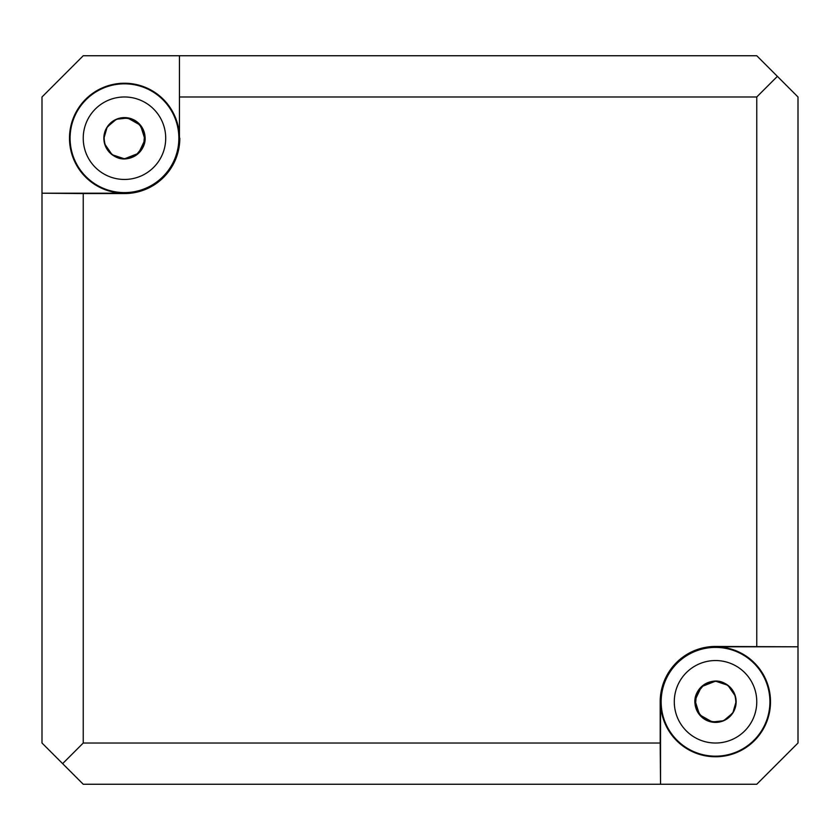 <?xml version="1.0" encoding="UTF-8"?>
<svg xmlns="http://www.w3.org/2000/svg" width="840" height="840" viewBox="0 0 840 840"><rect width="100%" height="100%" fill="white"/><g stroke="black" fill="none" stroke-linecap="round" stroke-linejoin="round"><path stroke-width="1.26" d="M719.827 681.618L715.523 681.167C701.726 682.825 694.911 690.596 695.09 704.487L696.056 708.55L695.09 704.487C694.911 690.596 701.726 682.825 715.523 681.167L710.504 681.786M712.625 722.19L720.783 721.718L715.523 722.4L719.88 721.938L715.523 722.4L718.736 722.148L715.523 722.4L705.348 719.712L715.523 722.4L710.325 721.739L705.359 719.712M720.888 721.697L725.897 719.607L720.877 721.697M725.886 719.607L730.159 716.3L725.886 719.607M731.482 714.84L732.69 713.202L731.482 714.84M733.436 712.005L735.336 707.5L733.436 712.005M735.473 706.997L736.145 701.631L735.462 707.028M736.113 700.718L735.462 696.518L736.113 700.718M735.399 696.276L733.425 691.541L735.399 696.276M733.288 691.31L729.971 687.068L733.288 691.31M729.404 686.532L727.135 684.747L729.404 686.532M725.676 683.833L720.741 681.828L725.676 683.833L729.876 686.973L725.645 683.812M710.083 681.891L705.296 683.875M703.175 685.272L701.484 686.679M694.922 702.513L695.625 707.175L694.922 702.513M695.709 707.48L697.704 712.142L695.709 707.48M697.904 712.477L705.254 719.659L697.904 712.477M729.876 716.583L726.779 719.061M733.236 712.341L735.389 707.322M736.145 701.799L735.431 696.413M733.373 691.457L730.916 688.054M729.908 687.005L726.17 684.117M704.382 719.124L705.422 719.754M731.755 714.504L734.328 710.241M735.304 707.595L735.851 705.243M736.145 701.4L735.966 699.101M726.044 684.044L724.952 683.445M715.638 681.167L720.877 681.87M724.784 683.361L730.59 687.698M732.385 689.913L733.992 692.611M734.927 694.796L735.851 698.292M725.529 719.807L720.478 721.802M719.324 722.043L709.233 721.413M707.28 720.678L704.256 719.04M702.051 717.392L699.783 715.092M698.481 713.38L696.864 710.535M726.033 719.523L733.373 712.11L726.033 719.523M735.441 707.133L736.145 701.673L735.441 707.133M735.987 699.248L735.756 697.799L735.987 699.248M735.378 696.192L733.204 691.163L735.378 696.192M712.708 722.211L699.531 714.788L694.953 700.371L701.452 686.711L715.523 681.167L727.933 685.314L735.357 696.119L727.933 685.314L715.523 681.167L720.773 681.839L715.523 681.167L704.046 684.663L696.454 693.956L695.331 705.915L701.053 716.468L711.679 722.043L723.618 720.741L732.806 713.024L736.145 701.495M726.653 719.145L729.771 716.688L726.653 719.145M730.191 716.279L733.446 711.974L730.191 716.279M733.194 712.415L735.347 707.458M735.767 705.695L735.893 705.012M736.145 702.103L735.525 696.78M733.603 691.876L730.412 687.509M729.341 686.48L727.629 685.094M726.065 684.054L720.93 681.88M696.308 709.244L698.639 713.601L696.308 709.244M698.827 713.874L705.736 719.922L698.827 713.874M706.02 720.079L710.65 721.812L706.02 720.079M705.411 683.823L701.179 686.984L705.411 683.823M697.841 691.183L695.678 696.213L697.841 691.183M695.289 697.82L695.069 699.258L695.289 697.82M694.911 701.683L695.615 707.133L694.911 701.683M697.683 712.11L705.012 719.513L697.683 712.11M705.222 719.639L710.199 721.697L705.222 719.639M710.168 681.87L705.232 683.918M705.18 683.949L700.896 687.256M700.014 688.202L697.977 690.963M697.63 691.551L695.783 695.846M695.583 696.549L694.911 701.925M695.111 704.487C692.349 688.433 711.302 675.633 724.742 683.351C736.554 691.236 739.043 701.411 732.218 713.874C722.516 724.238 712.068 725.046 700.885 716.279C692.234 705.023 693.137 694.596 703.595 684.978C716.111 678.269 726.264 680.851 734.045 692.738C738.633 706.178 734.433 715.775 721.434 721.518C706.734 723.797 697.904 717.644 694.953 703.038L695.573 706.954M695.657 707.27L697.63 712.026M697.756 712.236L701.075 716.478M701.516 716.909L704.162 718.988M736.134 701.19L735.42 696.371M735.273 695.846L733.037 690.9M722.925 721.025L719.219 722.064M718.557 722.179L712.919 722.232M120.173 158.382L124.478 158.834C138.275 157.174 145.089 149.404 144.91 135.513L143.945 131.45L144.91 135.513C145.089 149.404 138.275 157.174 124.478 158.834L129.496 158.214M127.376 117.81L119.217 118.283L124.478 117.6L120.12 118.062L124.478 117.6L121.264 117.852L124.478 117.6L134.652 120.288L124.478 117.6L129.675 118.261L134.642 120.288M119.112 118.304L114.104 120.393L119.123 118.304M114.114 120.393L109.841 123.701L114.114 120.393M108.517 125.16L107.31 126.798L108.517 125.16M106.564 127.995L104.664 132.5L106.564 127.995M104.528 133.004L103.856 138.369L104.538 132.972M103.887 139.282L104.538 143.483L103.887 139.282M104.601 143.724L106.575 148.459L104.601 143.724M106.712 148.691L110.03 152.933L106.712 148.691M110.597 153.468L112.864 155.253L110.597 153.468M114.324 156.166L119.259 158.172L114.324 156.166L110.124 153.027L114.356 156.188M129.917 158.109L134.704 156.125M136.826 154.728L138.516 153.321M145.078 137.487L144.375 132.825L145.078 137.487M144.291 132.52L142.296 127.859L144.291 132.52M142.097 127.523L134.747 120.341L142.097 127.523M110.124 123.417L113.222 120.939M106.764 127.659L104.612 132.678M103.856 138.201L104.57 143.588M106.627 148.543L109.085 151.946M110.093 152.996L113.831 155.883M135.618 120.876L134.578 120.246M108.245 125.496L105.672 129.759M104.695 132.405L104.15 134.757M103.856 138.6L104.034 140.9M113.957 155.957L115.049 156.555M124.362 158.834L119.123 158.13M115.217 156.639L109.41 152.303M107.614 150.087L106.008 147.389M105.073 145.204L104.15 141.708M114.471 120.194L119.522 118.198M120.677 117.957L130.767 118.587M132.72 119.322L135.744 120.96M137.949 122.609L140.217 124.908M141.519 126.62L143.136 129.465M113.967 120.477L106.627 127.89L113.967 120.477M104.559 132.867L103.856 138.327L104.559 132.867M104.013 140.753L104.244 142.202L104.013 140.753M104.622 143.808L106.796 148.838L104.622 143.808M127.292 117.789L140.469 125.213L145.047 139.629L138.547 153.29L124.478 158.834L112.067 154.686L104.643 143.882L112.067 154.686L124.478 158.834L119.228 158.161L124.478 158.834L135.954 155.337L143.546 146.044L144.669 134.085L138.947 123.533L128.321 117.957L116.382 119.259L107.195 126.977L103.856 138.506M113.348 120.855L110.229 123.312L113.348 120.855M109.809 123.722L106.554 128.026L109.809 123.722M106.806 127.586L104.654 132.542M104.234 134.305L104.108 134.988M103.856 137.897L104.475 143.22M106.397 148.124L109.589 152.492M110.66 153.521L112.371 154.906M113.936 155.946L119.07 158.12M143.692 130.757L141.362 126.399L143.692 130.757M141.172 126.126L134.264 120.078L141.172 126.126M133.98 119.921L129.35 118.188L133.98 119.921M134.589 156.177L138.821 153.017L134.589 156.177M142.159 148.816L144.322 143.787L142.159 148.816M144.711 142.18L144.931 140.742L144.711 142.18M145.089 138.316L144.386 132.867L145.089 138.316M142.317 127.89L134.988 120.488L142.317 127.89M134.778 120.362L129.801 118.304L134.778 120.362M129.833 158.13L134.768 156.083M134.82 156.051L139.104 152.744M139.986 151.798L142.023 149.037M142.37 148.449L144.218 144.154M144.417 143.451L145.089 138.075M144.89 135.513C147.651 151.567 128.698 164.367 115.258 156.65C103.446 148.764 100.958 138.59 107.783 126.126C117.485 115.763 127.932 114.954 139.115 123.722C147.767 134.978 146.864 145.404 136.405 155.022C123.889 161.732 113.736 159.149 105.956 147.263C101.367 133.823 105.567 124.226 118.566 118.482C133.266 116.204 142.097 122.357 145.047 136.962L144.428 133.046M144.344 132.731L142.37 127.974M142.244 127.764L138.925 123.522M138.484 123.092L135.839 121.013M103.866 138.81L104.58 143.63M104.727 144.154L106.964 149.1M117.075 118.976L120.782 117.936M121.443 117.82L127.082 117.768M145.089 138.222A20.622 20.622 0 0 0 124.478 117.6A20.622 20.622 0 0 0 103.856 138.222A20.622 20.622 0 0 0 124.478 158.834A20.622 20.622 0 0 0 145.089 138.222M83.233 138.222A41.234 41.234 0 0 0 124.478 179.456A41.234 41.234 0 0 0 165.711 138.222A41.234 41.234 0 0 0 124.478 96.978A41.234 41.234 0 0 0 83.233 138.222M769.913 701.778A54.38 54.38 0 0 0 715.523 647.399A54.38 54.38 0 0 0 661.143 701.778A54.38 54.38 0 0 0 715.523 756.168A54.38 54.38 0 0 0 769.913 701.778M756.767 701.778A41.234 41.234 0 0 0 715.523 660.545A41.234 41.234 0 0 0 674.289 701.778A41.234 41.234 0 0 0 715.523 743.022A41.234 41.234 0 0 0 756.767 701.778M178.857 138.222A54.38 54.38 0 0 0 124.478 83.832A54.38 54.38 0 0 0 70.088 138.222A54.38 54.38 0 0 0 124.478 192.602A54.38 54.38 0 0 0 178.857 138.222M660.545 701.778L660.545 784.255L756.767 784.255L798 743.022L798 646.8L715.523 646.443A55.346 55.346 0 0 0 660.188 701.778L660.545 701.778A54.978 54.978 0 0 0 715.523 756.767A54.978 54.978 0 0 0 770.511 701.778A54.978 54.978 0 0 0 715.523 646.8L798 646.8L798 96.978L756.767 55.745L83.233 55.745L42 96.978L42 193.2L124.478 193.2A54.978 54.978 0 0 1 69.489 138.222A54.978 54.978 0 0 1 124.478 83.233A54.978 54.978 0 0 1 179.456 138.222L179.456 55.745L179.456 138.222M756.767 646.443L756.767 96.978L777.378 76.367M756.767 96.978L179.812 96.978M179.812 138.222A55.346 55.346 0 0 1 124.478 193.557L83.233 193.557L83.233 743.022L660.188 743.022L660.188 701.778M83.233 193.557L42 193.2L42 743.022L83.233 784.255L660.545 784.255L660.188 743.022M83.233 743.022L62.622 763.634M736.145 701.778A20.622 20.622 0 0 0 715.523 681.167A20.622 20.622 0 0 0 694.911 701.778A20.622 20.622 0 0 0 715.523 722.4A20.622 20.622 0 0 0 736.145 701.778"/></g></svg>
